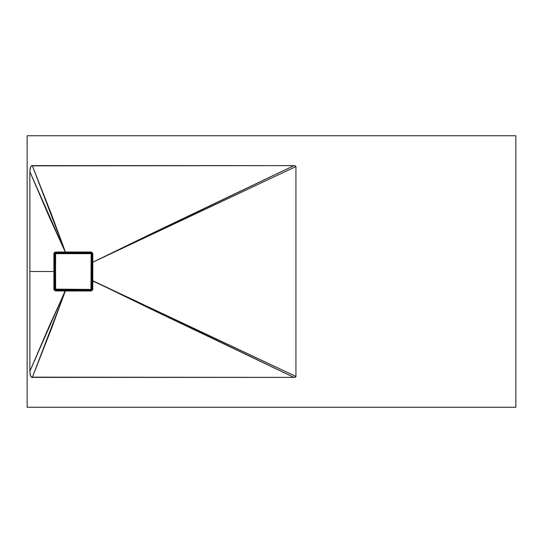 <?xml version="1.0" encoding="UTF-8"?>
<svg xmlns="http://www.w3.org/2000/svg" width="543" height="543" viewBox="0 0 543 543"><rect width="100%" height="100%" fill="white"/><g stroke="black" fill="none" stroke-linecap="round" stroke-linejoin="round"><path stroke-width="0.81" d="M91.767 289.147A0.814 0.814 0 0 1 90.953 289.962L91.143 253.662L55.467 253.662L55.657 289.419L90.953 289.419L55.386 289.147L55.657 253.038A0.814 0.814 0 0 0 54.843 253.852A0.814 0.814 0 0 1 55.657 253.038L55.657 253.581L90.953 253.581L90.953 253.038A0.814 0.814 0 0 1 91.767 253.852A0.814 0.814 0 0 0 90.953 253.038L55.657 253.038L90.953 253.038L90.953 253.581L91.767 253.852L91.224 253.852L91.224 289.147L91.767 289.147L91.767 253.852L91.767 289.147L90.953 289.419L90.953 289.962A0.814 0.814 0 0 0 91.767 289.147M54.843 253.852L54.843 289.147L55.386 289.147L54.843 289.147A0.814 0.814 0 0 0 55.657 289.962A0.814 0.814 0 0 1 54.843 289.147L54.843 253.852L55.657 253.852M55.657 289.962L90.953 289.962L55.657 289.962L55.657 289.147M27.15 135.75L515.85 135.75L27.15 135.75L27.15 407.25L515.85 407.25L27.15 407.25L27.15 135.75M515.85 407.25L515.85 135.75L515.85 407.25M29.865 371.283L29.865 171.717L30.177 168.147L31.453 165.846L293.973 165.615L295.161 165.744L295.935 166.552L295.935 376.448L295.161 377.256L293.973 377.385L31.453 377.154L30.17 374.84L29.865 371.283L49.332 325.915L65.282 290.987L55.664 290.946L54.09 290.003L53.9 271.5L29.865 271.5L29.865 371.283L65.309 290.478L90.953 290.478L55.657 290.335L65.309 290.478L65.336 290.987L51.327 328.963L32.315 377.385L293.973 377.385L155.522 311.282L92.812 280.792L92.758 289.534L91.577 290.885L65.336 290.987L90.953 290.987L92.758 289.534L92.812 280.792L92.283 280.779L92.283 253.852L92.283 289.147L92.283 280.779L92.256 289.433L90.953 290.478L92.14 289.147L92.799 289.147L92.283 289.147L90.953 290.987L90.953 290.478L55.657 290.485L54.714 290.091L54.32 289.147L55.657 290.335L55.664 290.946L65.282 290.987A27.15 1.595 -160.7 0 0 65.33 291.007L32.315 377.385L31.453 377.154L30.422 375.708L29.865 371.283M63.409 246.556L51.327 214.037L32.315 165.615L293.973 165.615L155.522 231.718L92.812 262.208L92.799 253.852L91.848 252.237L65.336 252.013L63.409 246.556M63.3 294.713L63.375 295.141M63.443 295.663L63.483 296.24L62.927 296.234L62.981 295.657M62.981 247.343L62.927 246.766L63.483 246.76L63.443 247.336M32.193 377.012L31.996 377.514L32.193 377.012M32.193 165.988L31.996 165.486L32.193 165.988M92.812 280.765L92.819 262.228L295.935 166.552L295.935 376.448L92.819 280.772L92.812 262.235L92.283 262.221L92.283 280.779L295.935 376.448L295.697 376.985L293.973 377.385L92.812 280.785A27.15 0.658 114.3 0 0 92.819 280.772A27.15 0.658 -65.7 0 1 92.812 280.792L92.283 280.779L92.812 280.765M55.664 252.054L54.402 252.57L53.927 253.506L53.9 271.5L29.865 271.5L29.865 171.717L49.332 217.085L65.282 252.013L55.664 252.054L55.657 252.665L90.953 252.522L92.208 253.405L92.14 253.852L90.953 252.522L55.657 252.515L54.32 253.852L54.714 252.909L55.657 252.515L91.21 252.549L92.283 253.852L92.283 262.221L92.812 262.215L92.799 253.852L92.283 253.852L92.758 253.466L90.953 252.013L90.953 252.522L90.953 252.013L65.336 252.013L65.309 252.522L65.282 252.013L55.332 252.088L53.9 253.852L54.32 253.852L54.32 289.147L54.32 253.852L55.664 252.054M91.767 253.825L92.14 253.852L92.14 255.135L91.767 255.135L92.14 255.135L92.14 287.865L91.767 287.865L92.14 287.865L92.14 289.147L90.953 290.335L90.98 289.962L90.953 290.335L89.67 290.335L89.67 289.962L89.67 290.335L56.94 290.335L56.94 289.962L56.94 290.335L55.657 290.335L54.47 289.147L54.843 289.175L54.47 289.147L54.47 253.852L55.657 252.665L90.953 252.665L91.767 253.825M90.98 253.038L90.953 252.665L90.98 253.038M89.67 253.038L89.67 252.665L89.67 253.038M56.94 253.038L56.94 252.665L56.94 253.038M55.63 253.038L55.657 252.665L55.63 253.038M54.843 253.825L54.47 253.852L54.843 253.825M54.843 255.135L54.47 255.135L54.843 255.135M54.843 287.865L54.47 287.865L54.843 287.865M55.664 290.946L53.9 289.147L55.664 290.946M54.32 289.147L54.32 271.5L53.9 271.5L53.9 289.147L54.32 289.147M53.9 253.852L53.9 271.5L54.32 271.5L54.32 253.852L53.9 253.852M53.9 271.5L42.082 271.5L53.9 271.5M29.865 171.717L30.428 167.285L31.453 165.846L32.315 165.615L65.33 251.993A27.15 1.595 -19.3 0 0 65.282 252.013L29.865 171.717M65.282 252.013L65.309 252.522L65.282 252.013M65.282 290.987L65.282 290.987A27.15 1.69 180 0 0 65.336 290.987L65.33 291.007A27.15 1.595 19.3 0 1 65.282 290.987L65.309 290.478L65.282 290.987M295.935 166.552L92.819 262.228A27.15 0.658 65.7 0 0 92.812 262.208L293.973 165.615L295.161 165.744L295.935 166.552M92.812 262.235L92.812 262.208A27.15 0.658 -114.3 0 1 92.819 262.228L92.283 262.221L92.812 262.235M42.082 271.5L29.865 271.5L42.082 271.5"/></g></svg>
